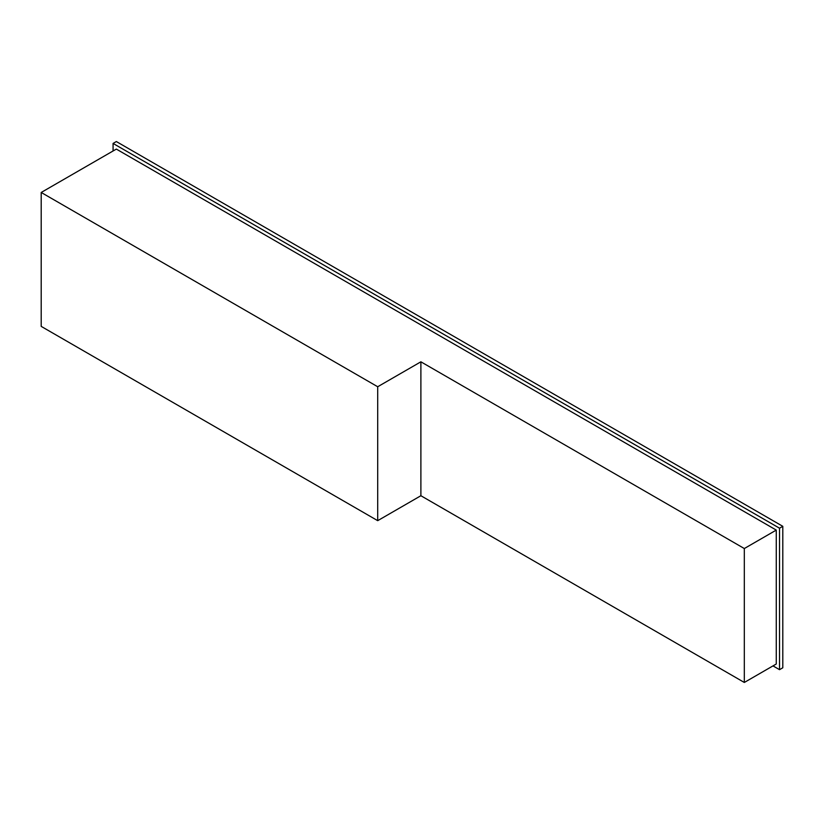 <?xml version="1.0" encoding="UTF-8"?>
<svg xmlns="http://www.w3.org/2000/svg" width="824" height="824" viewBox="0 0 824 824"><rect width="100%" height="100%" fill="white"/><g stroke="black" fill="none" stroke-linecap="round" stroke-linejoin="round"><path stroke-width="1.24" d="M782.8 667.78L779.535 669.675L779.535 528.205L782.8 526.32L782.8 667.78M772.994 665.895L779.535 669.675M377.701 386.744L41.2 192.466L41.2 326.386L377.701 520.665L377.701 386.744L420.889 361.808L420.889 495.729L377.701 520.665M41.2 192.466L116.339 149.093L776.27 530.09L776.27 664.01L744.319 682.457L420.889 495.729M776.27 530.09L744.319 548.537L420.889 361.808M113.073 150.977L113.073 143.428L779.535 528.205M113.073 143.428L116.339 141.543L782.8 526.32M744.319 548.537L744.319 682.457"/></g></svg>
